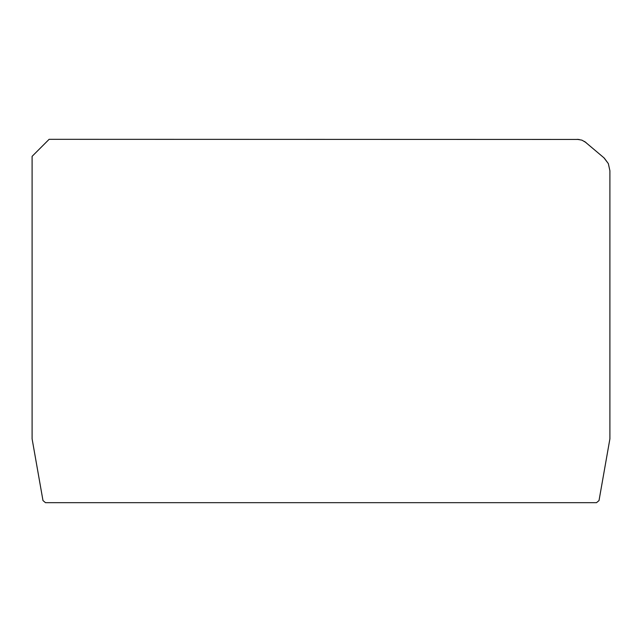 <?xml version="1.0" encoding="UTF-8"?>
<svg xmlns="http://www.w3.org/2000/svg" width="642" height="642" viewBox="0 0 642 642"><rect width="100%" height="100%" fill="white"/><g stroke="black" fill="none" stroke-linecap="round" stroke-linejoin="round"><path stroke-width="0.96" d="M584.581 141.473L603.921 157.78L608.335 163.598L609.9 170.732L609.9 438.855L599.018 500.567L596.506 502.678L45.494 502.678L42.982 500.567L32.1 438.855L32.1 156.343L49.121 139.322L579.084 139.442M604.266 158.084L608.335 163.598M45.494 502.678L42.982 500.567M599.018 500.567L596.506 502.678M577.238 139.322L581.941 140.157L586.066 142.572"/></g></svg>
